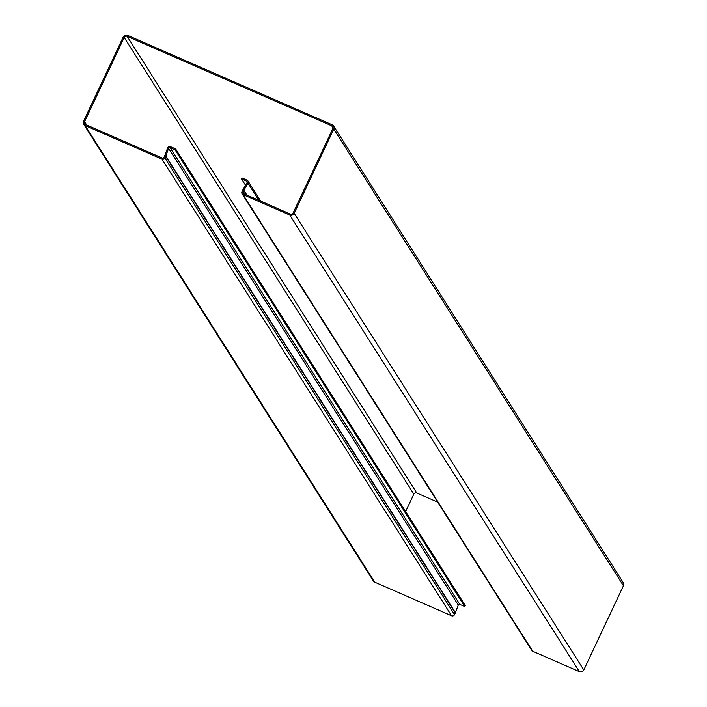 <?xml version="1.0" encoding="UTF-8"?>
<svg xmlns="http://www.w3.org/2000/svg" width="707" height="707" viewBox="0 0 707 707"><rect width="100%" height="100%" fill="white"/><g stroke="black" fill="none" stroke-linecap="round" stroke-linejoin="round"><path stroke-width="1.06" d="M175.61 148.912L465.259 605.554L464.782 606.553L175.142 149.919L175.61 148.912L170.599 146.72A2.236 2.165 -32.4 0 0 167.577 148.028L164.74 155.699A2.236 2.165 147.6 0 1 164.669 155.876L163.874 157.564A1.114 1.087 147.6 0 1 162.407 158.121L85.635 124.556A2.236 2.165 147.6 0 1 84.575 121.675L124.193 37.48A2.236 2.165 147.6 0 1 127.145 36.349L331.716 125.802A2.236 2.165 147.6 0 1 332.776 128.683L293.158 212.878A2.236 2.165 147.6 0 1 290.215 214.009L243.526 193.594A1.114 1.087 147.6 0 1 242.996 192.154L243.791 190.475A2.236 2.165 147.6 0 1 243.88 190.298L242.925 189.776L247.043 182.671A1.114 1.087 -32.4 0 0 246.557 181.142L241.547 178.951L242.015 177.952L247.035 180.144A2.236 2.165 -32.4 0 1 247.98 180.948L260.786 201.142M464.782 606.553L459.771 604.361A1.114 1.087 147.6 0 0 458.26 605.015L455.432 612.686L165.783 156.053A3.349 3.252 147.6 0 1 165.668 156.318L164.881 157.997A2.236 2.165 147.6 0 1 161.93 159.128L85.167 125.563A3.349 3.252 147.6 0 1 83.576 121.242L123.195 37.038A3.349 3.252 147.6 0 1 127.614 35.35L332.193 124.794A3.349 3.252 147.6 0 1 333.784 129.125L294.165 213.32A3.349 3.252 147.6 0 1 289.737 215.008L243.058 194.602A2.236 2.165 147.6 0 1 241.997 191.721L242.784 190.033A3.349 3.252 147.6 0 1 242.925 189.776M175.142 149.919L170.122 147.719A1.114 1.087 -32.4 0 0 168.611 148.373L165.783 156.053L164.74 155.699M161.93 159.128L451.579 615.77A2.236 2.165 -32.4 0 0 454.521 614.639L455.317 612.96A3.349 3.252 -32.4 0 0 455.432 612.686M451.579 615.77L374.807 582.206A3.349 3.252 -32.4 0 1 373.393 580.995L83.753 124.352M405.632 511.559L413.842 494.122A2.236 2.165 -32.4 0 1 416.785 492.991L437.695 502.138M241.547 178.951L245.55 185.261M247.98 180.948A2.236 2.165 -32.4 0 1 248.007 183.193L243.88 190.298L246.911 195.07M289.737 215.008L579.387 671.65L532.707 651.235A2.236 2.165 -32.4 0 1 531.761 650.431L242.112 193.789M333.784 129.125L623.424 585.758L583.805 669.962A3.349 3.252 -32.4 0 1 579.387 671.65M623.424 585.758A3.349 3.252 -32.4 0 0 623.247 582.648L333.607 126.005M170.122 147.719L459.771 604.361M167.577 148.028L168.611 148.373L458.26 605.015M455.317 612.96L165.668 156.318M164.881 157.997L454.521 614.639M85.167 125.563L374.807 582.206M124.193 37.48L413.842 494.122M84.575 121.675L86.696 125.024M246.557 181.142L247.194 182.15M258.85 200.293L248.007 183.193L247.043 182.671M243.791 190.475L246.637 194.955M242.996 192.154L244.056 193.824M243.058 194.602L532.707 651.235M294.165 213.32L583.805 669.962M331.716 125.802L332.988 127.808M127.145 36.349L416.785 492.991"/></g></svg>
